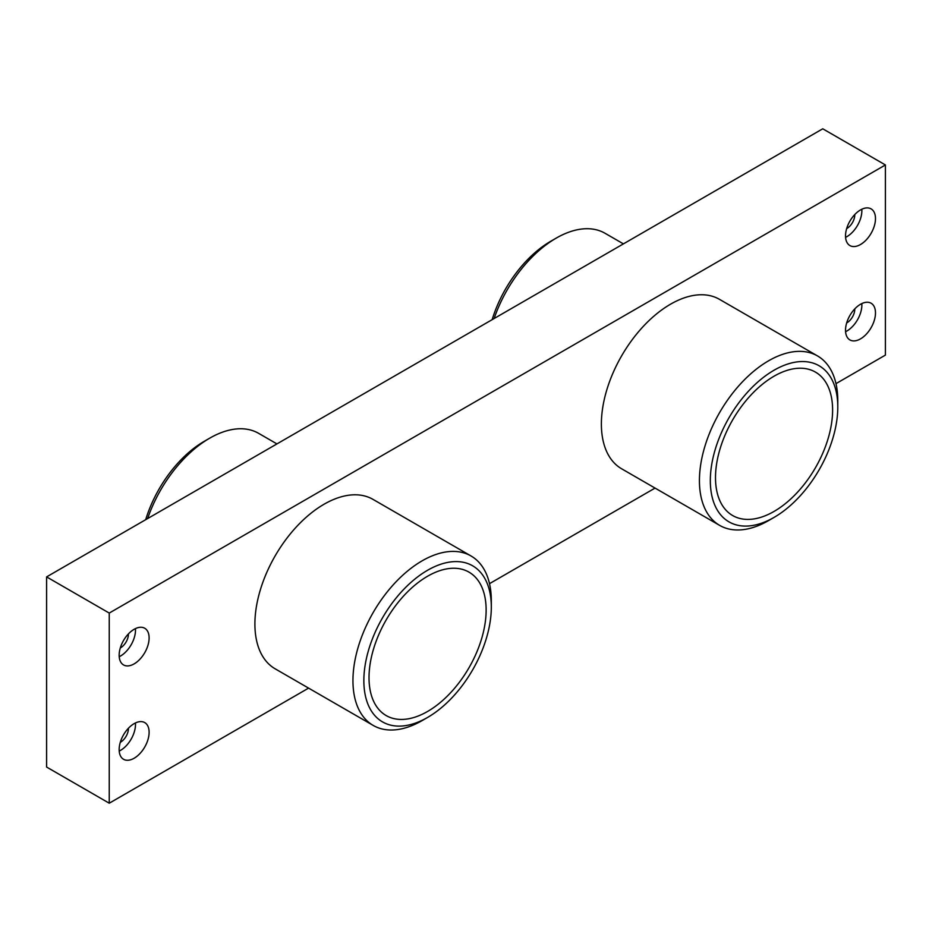 <?xml version="1.0" encoding="UTF-8"?>
<svg xmlns="http://www.w3.org/2000/svg" width="932" height="932" viewBox="0 0 932 932"><rect width="100%" height="100%" fill="white"/><g stroke="black" fill="none" stroke-linecap="round" stroke-linejoin="round"><path stroke-width="1.4" d="M774.049 370.225A90.124 52.041 120 0 0 710.324 480.609A90.124 52.041 120 0 0 774.049 517.411L768.609 520.557A97.837 56.479 -60 0 1 719.69 525.403A97.837 56.479 -60 0 1 704.697 446.999A97.837 56.479 -60 0 1 768.609 360.789A97.837 56.479 -60 0 1 817.527 355.942A97.837 56.479 -60 0 1 837.786 400.737L837.786 407.028A90.124 52.041 120 0 0 774.049 370.225M427.578 570.268A90.124 52.041 120 0 0 363.853 680.651A90.124 52.041 120 0 0 427.578 717.442L422.138 720.587A97.837 56.479 -60 0 1 373.219 725.434A97.837 56.479 -60 0 1 358.214 647.041A97.837 56.479 -60 0 1 422.138 560.831A97.837 56.479 -60 0 1 471.044 555.985A97.837 56.479 -60 0 1 491.315 600.767L491.315 607.058A90.124 52.041 120 0 0 427.578 570.268M492.154 319.664A90.124 52.041 -60 0 1 550.719 241.283L556.171 238.138A97.837 56.479 120 0 0 556.171 238.149A97.837 56.479 120 0 0 494.123 318.534M145.683 519.695A90.124 52.041 -60 0 1 204.248 441.325L209.7 438.18A97.837 56.479 120 0 0 209.688 438.18A97.837 56.479 120 0 0 147.64 518.565M427.578 711.466A82.808 47.812 120 0 0 481.681 638.49A82.808 47.812 120 0 0 468.982 572.132A82.808 47.812 120 0 0 427.578 576.232A82.808 47.812 120 0 0 373.476 649.208A82.808 47.812 120 0 0 386.174 715.566A82.808 47.812 120 0 0 427.578 711.466M774.049 511.435A82.808 47.812 120 0 0 828.152 438.459A82.808 47.812 120 0 0 815.453 372.101A82.808 47.812 120 0 0 774.049 376.202A82.808 47.812 120 0 0 719.958 449.177A82.808 47.812 120 0 0 732.645 515.536A82.808 47.812 120 0 0 774.049 511.435M846.664 322.961A11.172 6.454 120 0 0 846.885 322.833A11.172 6.454 120 0 0 854.784 308.888M860.504 338.875A21.18 12.232 120 0 0 874.344 320.2A21.18 12.232 120 0 0 871.094 303.226A21.18 12.232 120 0 0 860.504 304.275A21.18 12.232 120 0 0 846.664 322.95A21.18 12.232 120 0 0 849.914 339.924A21.18 12.232 120 0 0 860.504 338.875M845.58 331.699A21.18 12.232 120 0 0 846.885 331.011A21.18 12.232 120 0 0 861.809 303.587M846.664 228.608A11.172 6.454 120 0 0 846.885 228.48A11.172 6.454 120 0 0 854.784 214.546M860.504 244.522A21.18 12.232 120 0 0 874.344 225.859A21.18 12.232 120 0 0 871.094 208.885A21.18 12.232 120 0 0 860.504 209.933A21.18 12.232 120 0 0 846.664 228.596A21.18 12.232 120 0 0 849.914 245.57A21.18 12.232 120 0 0 860.504 244.522M845.58 237.345A21.18 12.232 120 0 0 846.885 236.658A21.18 12.232 120 0 0 861.809 209.246M120.286 647.973A11.172 6.454 120 0 0 120.519 647.857A11.172 6.454 120 0 0 128.418 633.911M134.138 663.887A21.18 12.232 120 0 0 147.978 645.224A21.18 12.232 120 0 0 144.728 628.25A21.18 12.232 120 0 0 134.138 629.298A21.18 12.232 120 0 0 120.298 647.961A21.18 12.232 120 0 0 123.548 664.935A21.18 12.232 120 0 0 134.138 663.887M119.214 656.711A21.18 12.232 120 0 0 120.519 656.023A21.18 12.232 120 0 0 135.443 628.611M120.286 742.326A11.172 6.454 120 0 0 120.519 742.198A11.172 6.454 120 0 0 128.418 728.253M134.138 758.24A21.18 12.232 120 0 0 147.978 739.565A21.18 12.232 120 0 0 144.728 722.591A21.18 12.232 120 0 0 134.138 723.64A21.18 12.232 120 0 0 120.298 742.315A21.18 12.232 120 0 0 123.548 759.289A21.18 12.232 120 0 0 134.138 758.24M119.214 751.064A21.18 12.232 120 0 0 120.519 750.377A21.18 12.232 120 0 0 135.443 722.952M471.044 555.985L372.998 499.377A97.837 56.479 120 0 0 324.08 504.224A97.837 56.479 120 0 0 260.168 590.434A97.837 56.479 120 0 0 275.173 668.827L373.219 725.434M817.527 355.942L719.469 299.335A97.837 56.479 120 0 0 670.562 304.182A97.837 56.479 120 0 0 606.65 390.392A97.837 56.479 120 0 0 621.644 468.796L719.69 525.403M835.981 383.635L885.4 355.104L885.4 164.952L822.758 128.791L46.6 576.896L46.6 767.048L109.242 803.209L308.585 688.119M885.4 164.952L109.242 613.07L109.242 803.209M489.498 583.665L655.056 488.088M109.242 613.07L46.6 576.896M768.609 520.557L774.049 517.411A90.124 52.041 120 0 0 837.786 407.028M422.138 720.587L427.578 717.442A90.124 52.041 120 0 0 491.315 607.058M276.944 443.912L258.607 433.333A97.837 56.479 120 0 0 209.7 438.18L204.248 441.325M623.415 243.881L605.089 233.303A97.837 56.479 120 0 0 556.171 238.138L550.719 241.283"/></g></svg>

